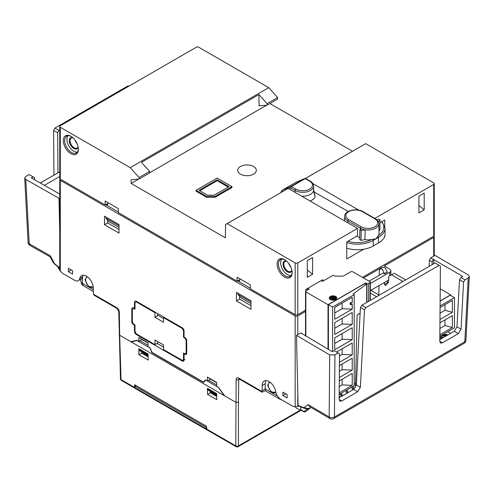<?xml version="1.0" encoding="UTF-8"?>
<svg xmlns="http://www.w3.org/2000/svg" width="494" height="494" viewBox="0 0 494 494"><rect width="100%" height="100%" fill="white"/><g stroke="black" fill="none" stroke-linecap="round" stroke-linejoin="round"><path stroke-width="0.74" d="M59.755 126.52A1.865 1.074 180 0 0 60.299 127.285L130.206 167.645L139.067 177.537L139.067 179.056L149.626 172.962L149.626 171.443L141.482 162.359L258.912 94.558L259.084 105.877L267.056 105.166L277.609 99.072L277.609 97.546L268.748 87.66L198.841 47.3A1.865 1.074 180 0 0 196.204 47.3L60.299 125.76A1.865 1.074 180 0 0 59.755 126.52L59.755 178.322A1.865 1.074 0 0 0 60.299 179.087L105.16 204.985L105.16 201.027L108.594 203.003L105.16 204.985M305.44 178.439L365.714 143.643L433.701 182.891A1.865 1.074 180 0 1 434.245 183.657A1.865 1.074 180 0 1 433.701 184.416L374.804 218.422M365.714 143.643L305.403 178.433M352.494 151.244L269.866 103.542M424.198 209.864L424.198 193.098L418.924 196.149L418.924 212.908L424.198 209.864L418.924 205.51M139.067 179.056L131.101 179.767L131.151 183.428L225.363 237.818L225.567 224.529L227.172 223.628L295.159 262.882A1.865 1.074 180 0 0 297.796 262.882L357.514 228.407L357.539 235.7L346.751 241.93L346.751 258.992L363.627 249.254M384.233 237.355L384.752 237.058L384.752 236.076M384.752 226.32L384.752 219.991L379.96 222.757M362.454 277.356L433.701 236.218A1.865 1.074 0 0 0 434.245 235.459L434.245 183.657M322.866 281.16L322.866 279.641L305.712 289.54L305.712 291.083M237.101 277.202L240.535 279.184L237.101 281.16L237.101 277.202L250.297 284.822L250.297 288.78L295.159 314.678A1.865 1.074 0 0 0 297.796 314.678L305.52 310.226M312.579 274.306L307.299 277.356L307.299 260.591L312.579 257.547L312.579 274.306L307.299 269.959M290.855 267.149A5.786 3.341 60 0 1 288.786 263.561M286.724 261.258A5.786 3.341 -120 0 0 285.013 261.45A5.786 3.341 -120 0 0 283.815 264.099A5.786 3.341 -120 0 0 287.903 271.181A5.786 3.341 -120 0 0 290.793 271.472A5.786 3.341 -120 0 0 291.818 270.082M286.508 261.06A6.342 3.662 -120 0 0 283.019 264.099A6.342 3.662 -120 0 0 287.508 271.867A6.342 3.662 -120 0 0 291.88 270.366M291.108 275.51A9.701 5.601 60 0 1 287.508 274.608A9.701 5.601 60 0 1 281.518 267.093A9.701 5.601 60 0 1 281.666 259.159M284.939 259.881A9.701 5.601 -120 0 0 280.413 259.578A9.701 5.601 -120 0 0 278.925 267.353A9.701 5.601 -120 0 0 285.266 275.905A9.701 5.601 -120 0 0 290.114 276.387A9.701 5.601 -120 0 0 292.115 272.311M284.606 277.048A10.633 6.138 -120 0 0 292.127 272.707A10.633 6.138 -120 0 0 284.606 259.677L284.606 259.677A10.633 6.138 -120 0 0 277.085 264.024A10.633 6.138 -120 0 0 284.606 277.048M237.101 281.16L118.356 212.605L118.356 208.641L105.16 201.027M70.858 153.64A10.633 6.138 -120 0 0 78.373 149.299A10.633 6.138 -120 0 0 70.858 136.276L70.858 136.276A10.633 6.138 -120 0 0 63.337 140.617A10.633 6.138 -120 0 0 70.858 153.64M71.192 136.48A9.701 5.601 -120 0 0 66.665 136.171A9.701 5.601 -120 0 0 65.177 143.952A9.701 5.601 -120 0 0 71.513 152.498A9.701 5.601 -120 0 0 76.366 152.979A9.701 5.601 -120 0 0 78.367 148.904M77.354 152.103A9.701 5.601 60 0 1 73.76 151.207A9.701 5.601 60 0 1 67.771 143.686A9.701 5.601 60 0 1 67.919 135.751M72.76 137.653A6.342 3.662 -120 0 0 69.271 140.691A6.342 3.662 -120 0 0 73.76 148.459A6.342 3.662 -120 0 0 78.132 146.959M131.151 183.428L138.66 179.094M149.626 172.764L266.649 105.203M149.626 171.443L139.067 177.537M258.912 94.558L267.056 103.641L277.609 97.546M130.206 167.645L268.748 87.66M267.056 105.166L267.056 103.641M312.893 183.62L358.73 210.086M227.172 223.628L288.206 188.393L357.514 228.407M240.535 279.184L250.297 284.822M118.356 208.641L108.594 203.003M250.958 301.958L237.898 294.418L240.677 297.629L250.958 303.563M119.017 227.388L108.729 221.448L105.951 218.243L105.951 217.02M119.017 225.783L105.951 218.243M237.898 294.418L237.898 293.201M348.245 211.506L313.875 191.833M225.567 224.529L288.206 188.393M253.595 174.135A9.33 5.385 0 0 0 253.595 166.515A9.33 5.385 0 0 0 240.405 166.515A9.33 5.385 0 0 0 240.405 174.135A9.33 5.385 0 0 0 253.595 174.135M206.628 197.291L215.02 197.322L231.958 187.541L231.958 186.627L215.02 196.408L206.628 196.377L206.628 197.291L196.069 191.197L196.069 190.283L217.181 178.093L231.958 186.627M384.752 237.058L384.56 236.62M215.02 196.408L215.02 197.322M206.628 196.377L196.069 190.283M199.026 190.283L207.499 195.173L214.161 195.198L229 186.627L217.181 179.804L199.026 190.283M228.209 187.084L217.181 180.718L199.817 190.74M217.181 179.804L217.181 180.718M72.976 137.851A5.786 3.341 -120 0 0 71.26 138.042A5.786 3.341 -120 0 0 70.062 140.691A5.786 3.341 -120 0 0 74.156 147.774A5.786 3.341 -120 0 0 77.045 148.064A5.786 3.341 -120 0 0 78.071 146.675M77.107 143.742A5.786 3.341 60 0 1 75.039 140.154M135.066 388.296L134.547 387.426L134.59 384.727L206.424 426.205L206.967 429.842L236.169 446.7A1.865 1.074 -60 0 1 235.786 445.872A1.865 1.112 0 0 0 238.423 445.872L238.423 402.283L235.786 402.283L224.665 395.867L218.632 387.506L216.656 386.364L216.656 382.405L207.418 377.07L210.561 379.201L207.418 381.035L207.418 377.07M216.656 384.931L208.653 380.312L216.656 384.943M148.039 345.318L140.043 340.699M148.12 356.841L141.716 353.148L141.71 351.907M141.698 350.357L141.704 350.864M216.73 396.454L210.327 392.761L210.321 391.52M210.308 389.97L210.314 390.476M216.687 393.656L216.78 399.695L207.548 394.366L207.455 388.321L216.687 393.656M148.039 343.095L141.951 339.588L138.808 341.422L136.826 340.28L130.799 341.669L119.672 335.247L119.326 312.146A3.73 2.155 -120 0 0 116.689 307.626L93.502 294.239L93.286 288.021A9.701 5.601 -120 0 0 89.05 278.258A9.701 5.601 -120 0 0 81.572 275.658A9.701 5.601 -120 0 0 79.725 278.493A7.466 4.31 60 0 1 78.299 280.672A7.466 4.31 60 0 1 75.212 280.629L62.942 273.546L60.299 271.206L59.755 270.156L59.755 179.544A1.865 1.074 180 0 1 60.083 178.933M130.799 341.669L224.665 395.867M148.169 360.083L138.938 354.754L138.845 348.715L148.077 354.044L148.169 360.083M207.548 394.366L210.327 392.761M138.938 354.754L141.716 353.148M119.128 334.481L119.672 335.247L121.018 379.614L134.547 387.426M218.743 387.66L205.831 380.121M131.25 341.934L137.171 340.477M150.077 348.017L136.974 340.588M149.96 348.085L151.942 352.636L203.559 382.436L205.64 380.232M218.62 387.728L224.208 395.601M148.039 345.331L140.03 340.706M206.461 427.044L206.091 427.261L206.461 429.601L135.294 388.512L134.843 386.123L135.924 385.499M134.843 386.123L206.091 427.261M206.461 429.601L206.782 429.687M288.799 188.733L290.67 187.924A1.118 0.902 -113.5 0 1 290.935 186.491L281.808 190.462L281.006 192.518M310.09 201.027A12.9 7.447 0 0 0 315.141 196.976L313.671 189.517M302.13 196.427L302.13 196.18A10.93 6.311 0 0 0 313.684 189.801L315.147 196.81M313.974 192.555L315.036 196.668M281.808 190.462L296.011 182.286M295.844 182.354L304.699 178.55A1.118 0.92 -113.3 0 1 305.453 178.532M295.918 182.317L304.779 178.507A1.118 1.118 0 0 1 305.78 178.569A1.118 0.648 120 0 0 305.218 178.624A1.118 0.648 -120 0 0 304.699 178.55L290.935 186.491A1.118 0.648 60 0 1 291.46 186.571L295.875 189.116A9.732 5.619 180 0 0 309.639 189.116A9.732 5.619 180 0 0 309.633 181.174A1.118 0.648 -60 0 1 310.195 181.119C312.381 182.416 313.517 184.034 313.604 185.966A10.849 6.261 180 0 1 307.589 191.653A10.849 6.261 180 0 1 296.11 190.993A10.849 6.261 180 0 1 295.085 190.474L290.67 187.924A1.118 0.648 120 0 1 291.46 186.571L305.218 178.624L309.633 181.174M141.716 352.796L148.114 356.495M210.327 392.409L216.73 396.108M186.676 346.232L186.689 351.407L186.306 351.629M186.152 351.098L186.689 351.407M132.361 320.655L131.812 320.34M132.361 318.198L131.812 317.883M132.361 319.674L131.812 319.995M433.917 236.064A1.865 1.074 180 0 1 434.245 236.675A1.865 1.074 180 0 1 433.701 237.435L384.221 266L389.766 269.205A3.73 2.155 180 0 1 390.859 270.724A3.73 2.155 180 0 1 389.766 272.25L370.302 283.488M381.584 267.976L381.584 267.526L381.973 267.748M381.584 267.526L363.504 277.961M384.579 273.88L382.375 269.286L380.096 268.835L382.788 267.279L385.054 267.736L387.315 272.305L384.579 273.88L383.122 273.04L369.049 281.16M405.642 279.95L394.292 273.281L388.79 276.374L388.5 282.346L385.623 285.618L384.418 284.488L384.449 282.438M387.518 283.463A0.932 0.531 59.6 0 1 387.315 282.79L387.315 280.79M435.029 262.981L439.092 265.371L365.9 307.626L361.836 305.243L435.029 262.981L440.401 266.087L439.808 341.471L440.512 343.058L442.358 342.861L458.327 333.641L454.264 331.258L456.993 326.818L459.5 279.728L460.896 277.449L462.724 276.393L430.719 257.874L435.023 255.392L468.207 274.886L469.3 276.492L468.207 277.955L464.817 341.731A3.73 2.174 3 0 0 465.91 340.298A3.73 3.73 0 0 1 464.045 343.336A3.73 2.155 -120 0 0 464.817 341.731L334.457 416.998A3.73 2.155 60 0 1 333.685 418.597L464.045 343.336M454.264 331.258L439.827 339.594M361.836 305.243L360.435 307.521L356.322 384.937L353.593 389.377L339.15 397.713M334.938 354.902L338.186 353.025L339.495 353.741L334.123 350.641L332.301 351.691L300.778 332.894L296.474 335.383L329.665 354.877L329.177 416.967A3.73 2.285 0.4 0 0 334.457 416.998L334.938 354.902L329.665 354.877M439.092 265.371L440.401 266.087M355.482 387.432L357.131 314.974L360.126 313.332M357.131 314.974L360.132 313.252M447.743 331.715L450.584 333.382M447.181 335.346L447.027 334.901L443.618 335.395M443.915 334.87L444.625 333.512M442.729 335.543L442.383 336.21L447.064 335.414M352.043 386.963L352.203 388.864L352.944 389.754M346.146 390.371L346.306 392.267L347.047 393.156M339.903 393.971L341.669 396.262M308.108 404.592L329.177 416.967A3.73 2.137 -59.6 0 0 329.924 418.585L309.689 406.698L308.108 404.592L303.89 407.76L308.775 408.612L309.781 408.359L309.312 408.81A0.932 0.778 -127.1 0 1 308.41 408.711M458.327 333.641L461.056 329.202L463.557 282.111L464.959 279.832L468.207 277.955M356.322 384.937L360.385 387.327L357.656 391.767L341.687 400.986L339.841 401.177L339.137 399.59L339.495 353.741M360.385 387.327L364.498 309.905L365.9 307.626M459.5 279.728L463.557 282.111M460.896 277.449L464.959 279.832M300.778 332.894L303.563 334.531M338.186 353.025L334.123 350.641M433.713 263.747L433.744 259.369M432.151 264.648L432.17 261.826L433.504 259.511M430.719 257.874L429.366 260.184L432.17 261.826M429.224 266.334L429.366 260.184M304.952 335.63L304.94 335.284M309.466 408.482L308.75 408.655C308.188 408.976 306.675 408.828 304.211 408.229L304.211 408.229A0.932 0.624 -68.8 0 1 303.89 407.76L298.086 405.5L298.574 405.945L298.086 405.5L296.474 335.383M309.781 408.359L309.003 408.458L310.979 407.457M309.312 408.81L305.224 411.897L303.822 411.842A0.932 0.531 -59.6 0 1 303.637 411.453L304.125 411.49A0.932 0.778 52.9 0 0 305.286 411.86L305.224 411.897M303.637 411.453L300.865 409.829L300.729 406.871M364.498 309.905L360.435 307.521M388.79 276.374L394.292 273.281M402.962 281.5L391.612 274.831M380.096 268.835L379.306 270.508L379.213 275.294M379.003 285.581L378.818 294.93M379.256 295.184L370.302 289.922M376.57 296.733L370.302 293.047M107.525 205.739L107.513 204.084L107.118 203.855M107.513 204.084L106.087 204.911L118.356 211.994M250.297 288.169L238.028 281.086L239.454 280.265L239.059 280.036M304.576 310.769L305.52 311.331M305.52 311.442L297.796 315.901A1.865 1.074 180 0 1 295.159 315.901L60.299 180.304A1.865 1.074 180 0 1 59.755 179.544M59.755 149.46L59.755 138.758M34.617 179.791L34.5 177.612L33.104 176.846L31.276 177.902L59.755 194.049M57.959 172.82L57.662 132.713L58.971 130.385L59.755 129.928M58.971 130.385L54.908 128.076L128.1 85.82L128.798 86.215L128.1 85.82M57.662 132.713L53.599 130.41L54.908 128.076M53.185 262.431L54.729 263.907A0.932 0.438 127.4 0 0 54.822 264.247L53.185 262.431L50.079 256.757L50.252 255.719L29.183 243.77A3.73 2.174 119.6 0 0 29.98 245.413L50.129 256.843M25.793 179.433L24.7 177.994L28.09 242.363A3.73 2.137 -3 0 0 29.183 243.77L25.793 179.433L58.977 198.261L59.755 232.026M53.932 175.148L53.599 130.41M34.5 177.612L29.041 174.543L25.793 176.42L24.7 177.994M33.104 176.846L29.041 174.543M59.755 197.816L58.977 198.261M371.686 289.811L371.686 290.738M239.467 281.92L239.454 280.265M119.017 229.457L107.655 222.893L104.5 224.714L104.5 216.187L119.017 224.566L119.017 233.094L104.5 224.714M107.63 220.182L107.655 222.893M250.958 305.632L239.596 299.074L236.447 300.895L236.447 292.362L250.958 300.741L250.958 309.275L236.447 300.895M239.578 296.357L239.596 299.074M207.418 381.035L205.436 379.892L203.405 382.066L152.053 352.42L150.022 347.893L148.039 346.751L148.039 342.793L138.808 337.458L141.951 339.588M138.808 341.422L138.808 337.458M297.796 392.928L297.796 406.395L295.159 406.803L292.522 406.093L280.252 399.01A7.466 4.31 60 0 1 275.738 391.662A9.701 5.601 -120 0 0 270.965 382.998A9.701 5.601 -120 0 0 264.185 381.084A9.701 5.601 -120 0 0 262.172 385.524L262.098 392.205L265.235 390.723L265.235 388.932L277.48 396.009M282.889 392.156L287.113 394.589L287.113 397.942L282.889 395.503L282.889 392.156M68.351 271.644L68.351 268.291L72.569 270.731L72.569 274.077L68.351 271.644L71.253 269.965M184.855 359.471L182.218 360.997A2.612 1.507 -120 0 0 184.064 359.928L184.064 353.84L184.855 354.297A2.612 1.507 -120 0 0 186.701 353.229L186.701 340.736A2.612 1.507 -120 0 0 184.855 337.532L184.064 337.075L184.064 330.986A2.612 1.507 -120 0 0 182.218 327.781L136.301 301.272A2.612 1.507 -120 0 0 134.454 302.34L134.454 308.435L133.658 307.978A2.612 1.507 -120 0 0 131.812 309.046L131.812 321.538A2.612 1.507 -120 0 0 133.658 324.737L134.454 325.194L134.454 331.289A2.612 1.507 -120 0 0 136.301 334.487L136.85 334.172M182.218 360.997L136.301 334.487M80.911 281.716L81.695 284.069A4.946 2.859 0 0 0 83.06 285.544L82.492 283.433A5.749 3.316 180 0 1 80.911 281.716A5.749 3.316 180 0 1 80.812 281.129L80.769 279.246M93.286 291.448L83.06 285.544M281.475 399.714A4.946 2.859 0 0 1 279.653 399.047L265.235 390.723M295.591 406.871L295.752 407.655L300.704 410.514L301.136 410.261M300.704 406.858L300.704 410.514M116.689 307.626A1.865 1.074 -60 0 0 117.078 308.478L94.132 295.233L93.502 294.239M93.286 289.663L82.492 283.433L82.405 277.665L81.461 278.851L78.299 280.672M265.871 380.633L265.154 383.807L265.235 388.932L262.172 390.698M275.887 392.378L271.002 391.94L267.612 385.221L269.767 382.035M83.264 275.201L82.405 277.665M93.236 287.014L88.352 286.471L85.005 279.795L87.16 276.603M270.169 382.325A5.786 3.341 -120 0 0 269.44 382.572A5.786 3.341 -120 0 0 268.242 385.221A5.786 3.341 -120 0 0 270.768 391.044A5.786 3.341 -120 0 0 275.226 392.594A5.786 3.341 -120 0 0 275.819 392.069M93.193 286.662A5.786 3.341 60 0 1 92.613 287.162A5.786 3.341 60 0 1 88.16 285.612A5.786 3.341 60 0 1 85.635 279.795A5.786 3.341 60 0 1 86.833 277.146A5.786 3.341 60 0 1 87.555 276.899M297.796 406.395L298.481 406M285.791 393.829L282.889 395.503M204.504 381.436L203.405 382.066M216.656 382.702L210.561 379.201M158.173 315.425L157.611 315.752L157.611 313.579M157.611 341.539L157.611 343.132L154.968 344.633L154.968 340.014L163.545 344.966L163.545 349.585L182.193 360.348L183.515 359.589L183.515 353.037L184.83 353.797L186.152 353.037L186.152 340.292L184.83 338.007L183.515 337.241L183.515 330.69L184.003 330.406M158.086 315.376L157.611 315.66M184.064 333.783L183.515 334.105M184.064 335.006L183.515 335.327M183.515 334.568L184.064 334.247M157.611 315.752L154.949 317.29L163.57 322.267L163.57 317.654L182.193 328.405L183.515 330.69M166.182 319.167L166.182 318.531M164.113 317.333L163.57 317.654M154.968 344.633L136.319 333.864L135.004 331.579L135.004 325.027L133.683 324.268L132.361 321.983L132.361 309.238L133.683 308.472L135.004 309.238L135.004 302.686L136.319 301.927L154.949 312.677L155.499 312.356M154.949 317.29L154.949 312.677M134.454 308.917L134.454 308.435M134.454 307.521A2.612 1.507 60 0 1 135.004 306.317M137.091 302.365L137.091 301.729M184.064 359.014L183.515 358.7M163.545 347.171L157.073 343.435M186.176 354.414L186.176 351.549L186.701 351.858M163.57 318.544L157.611 315.098M137.616 302.038L137.616 302.674M135.004 307.398L134.979 309.225M183.515 358.088L184.064 358.409M183.126 329.393L183.521 329.165M142.371 304.779L141.815 305.094M185.83 339.106L186.158 338.915M184.064 337.075L183.644 337.322M186.152 346.535L186.701 346.22M370.889 290.268L388.685 279.993M450.658 295.449L450.658 294.838L440.222 288.811M450.658 294.838L440.129 300.914M44.423 185.355L59.755 176.506M321.149 280.629L322.471 281.389L333.16 275.22L334.741 276.134L343.188 276.134L350.444 271.947A1.865 1.074 180 0 1 353.08 271.947L369.969 281.697A1.118 0.648 180 0 1 370.302 282.154A1.118 0.648 180 0 1 369.969 282.611L368.388 283.525A1.118 0.648 180 0 1 366.807 283.525L365.751 282.914L328.016 304.699L305.848 291.905A1.118 0.648 180 0 1 305.52 291.448A1.118 0.648 180 0 1 305.848 290.991L309.145 289.083L307.824 288.323M366.807 302.371L366.807 283.525M328.016 304.699L328.016 349.178M306.613 289.027L307.929 289.787M335.667 296.474A3.73 2.155 0 0 0 330.387 296.474A3.73 2.155 0 0 0 330.387 299.518A3.73 2.155 0 0 0 335.667 299.518A3.73 2.155 0 0 0 335.667 296.474M356.872 236.083L359.799 237.775M361.12 230.636L361.12 240.387L359.799 239.621L359.799 229.871L361.645 228.802A10.849 6.261 0 0 0 365.196 229.778L361.12 230.636L359.799 229.871M361.12 240.387L364.856 239.596A11.059 6.385 0 0 0 371.568 239.516L375.823 238.898L378.453 235.539A11.059 6.385 0 0 0 379.052 233.396L378.842 223.634A10.849 6.261 180 0 1 372.828 229.315A10.849 6.261 180 0 1 361.342 228.66A10.849 6.261 180 0 1 360.317 228.135A1.118 0.648 -60 0 1 361.114 226.783L348.653 219.589A1.118 0.648 120 0 0 347.862 220.942L360.317 228.135L360.299 229.58M378.997 231.025L379.96 229.506L379.96 219.756L378.515 222.047M364.856 239.596L365.196 229.778M346.751 248.186A22.391 12.93 0 0 0 373.273 245.969L378.546 242.918A22.391 12.93 0 0 0 385.104 233.619L384.987 228.123A22.273 12.863 180 0 1 378.466 237.373L378.546 242.918M377.015 219.935L378.639 218.996L379.96 219.756M40.298 183.015L59.755 171.782M354.192 384.338L355.575 383.313M328.411 349.406L328.411 304.625L332.629 307.064L354.192 294.615L354.192 385.721L339.18 394.391M366.634 284.945L365.937 284.544L366.634 284.945L366.634 302.47M328.411 304.625L364.56 283.754L365.937 284.544L353.148 293.998L354.192 294.615M364.56 283.754A1.118 0.648 -60 0 1 365.122 283.698L366.431 284.451M332.629 307.064L332.629 351.5M339.193 392.86L352.222 385.339L352.222 373.452L339.285 380.923M339.31 377.558L352.222 370.099L352.222 358.218L339.403 365.622M339.427 362.25L352.222 354.865L352.222 342.978L336.568 352.018M334.741 349.721L352.222 339.631L352.222 327.744L334.741 337.84L334.741 349.721M334.741 334.487L352.222 324.391L352.222 312.511L334.741 322.601L334.741 334.487M350.907 303.217L352.222 302.452L352.222 297.277L334.741 307.367L334.741 319.254L352.222 309.158L352.222 303.977L350.907 304.736L350.141 304.298L350.141 302.779L350.907 303.217L350.907 304.736M352.222 385.339L342.132 384.919L339.242 386.586M342.132 379.281L342.132 384.919M352.222 370.099L342.132 369.679L339.359 371.284M342.132 364.041L342.132 369.679M352.222 354.865L342.132 354.445L339.477 355.976M342.132 348.807L342.132 354.445M352.222 339.631L342.132 339.211L334.741 343.478L334.741 337.84M342.132 333.574L342.132 339.211M352.222 324.391L342.132 323.971L334.741 328.238L334.741 322.601M342.132 318.34L342.132 323.971M352.222 302.452L350.141 302.779M342.132 303.1L342.132 308.738L352.222 309.158M342.132 308.738L334.741 313.005L334.741 307.367M148.101 355.661L139.598 350.561L148.101 355.507M139.598 350.561L139.598 349.647L147.515 354.217L147.515 355.13M216.712 395.268L208.209 390.174L208.209 389.26L216.125 393.829L216.125 394.743L208.209 390.174M216.125 394.743L216.712 395.12M440.123 301.068L450.256 295.221L454.48 297.654L440.086 305.965M439.851 336.266L454.48 327.825L454.48 297.654M440.074 307.496L452.368 300.395L452.368 312.282L439.981 319.433M439.956 322.798L452.368 315.635L452.368 327.516L439.864 334.741M452.368 312.282L444.983 310.3L440.031 313.159M444.983 304.662L444.983 310.3M452.368 327.516L444.983 325.534L439.913 328.461M444.983 319.902L444.983 325.534M329.3 298.073A3.73 2.155 180 0 1 331.659 296.147A3.73 2.155 180 0 1 335.667 296.628A3.73 2.155 180 0 1 336.76 298.073M330.196 298.073A2.834 1.636 0 0 0 331.023 299.308A2.834 1.636 0 0 0 334.172 299.648A2.834 1.636 0 0 0 335.858 298.073M335.031 296.838A2.834 1.636 180 0 1 335.031 299.154A2.834 1.636 180 0 1 331.023 299.154A2.834 1.636 180 0 1 331.023 296.838A2.834 1.636 180 0 1 335.031 296.838M332.734 297.283A1.939 1.118 180 0 1 333.901 297.197A1.643 0.951 0 0 0 333.666 297.024A1.643 0.951 0 0 0 331.338 297.024A1.643 0.951 0 0 0 331.338 298.364A1.643 0.951 0 0 0 333.716 298.333L333.079 297.968A0.747 0.432 180 0 1 334.08 297.993A0.747 0.432 180 0 1 334.191 298.524A0.747 0.432 180 0 1 333.32 298.709A1.939 1.118 180 0 1 332.153 298.796A1.643 0.951 0 0 0 332.394 298.969A1.643 0.951 0 0 0 334.716 298.969A1.643 0.951 0 0 0 334.716 297.629A1.643 0.951 0 0 0 332.339 297.66L332.975 298.03A0.747 0.432 180 0 1 331.974 297.999A0.747 0.432 180 0 1 331.869 297.468A0.747 0.432 180 0 1 332.734 297.283M331.77 297.771A0.747 0.432 0 0 0 331.974 298.154A0.747 0.432 0 0 0 332.975 298.178L332.814 298.086M332.474 297.74A1.643 0.951 180 0 1 334.716 297.783A1.643 0.951 180 0 1 335.191 298.376M332.382 298.963A1.939 1.118 0 0 0 333.32 298.864A0.747 0.432 0 0 0 334.29 298.376M333.24 298.061A0.747 0.432 0 0 0 333.079 298.117L333.58 298.407M330.863 297.771A1.643 0.951 180 0 1 331.937 296.956A1.643 0.951 180 0 1 333.666 297.178A1.643 0.951 180 0 1 333.672 297.184M439.833 338.267L440.58 337.84L441.71 338.507M444.199 333.759L443.544 334.938L447.033 334.296L447.206 334.784L442.389 335.605L442.976 334.463M440.382 335.963L443.223 337.63M442.235 338.205L440.586 337.235L439.839 337.661M353.204 386.296L353.389 388.167L354.223 388.932M353.488 389.439L352.45 388.704L352.099 386.932M347.301 389.698L347.486 391.569L348.437 392.353M351.512 390.581L352.228 390.167M347.585 392.847L346.547 392.113L346.195 390.34M341.996 396.077L340.23 393.786M341.033 393.323L342.799 395.614M339.168 396.083L340.304 397.053M339.582 397.472L339.156 396.991M297.796 262.882L297.796 314.678M433.701 236.218L433.701 184.416M295.159 314.678L295.159 262.882M60.299 127.285L60.299 179.087M261.962 391.495L238.769 378.108A3.73 2.155 -120 0 0 236.132 379.577L235.786 445.872L206.091 428.755M120.468 378.879A1.865 1.074 -1.7 0 0 121.018 379.614A1.865 1.074 120 0 0 121.401 380.442A1.865 1.865 0 0 1 120.468 378.879L118.782 311.411A1.865 1.056 179.1 0 0 119.326 312.146M239.522 379.17L238.769 379.608L238.423 402.283M236.169 446.7A1.865 1.865 0 0 0 238.04 446.7A1.865 1.074 60 0 0 238.423 445.872L300.185 410.218M134.887 387.673L206.091 428.786M281.006 192.117L283.784 190.912M295.054 192.345L295.085 190.474A1.118 0.648 -60 0 1 295.875 189.116M439.814 341.366L442.358 342.861M456.993 326.818L461.056 329.202M307.706 408.779L304.125 411.49M339.137 399.485L341.687 400.986M357.656 391.767L353.593 389.377M384.418 284.488L387.315 282.79M387.315 272.052L384.585 273.627M59.755 270.014L57.742 266.476M59.755 267.742L54.729 263.907L50.252 255.719M54.822 264.247L59.755 268.014M297.796 315.901L297.796 334.617M433.701 256.158L433.701 237.435M60.299 180.304L60.299 271.206M295.159 406.803L295.159 315.901M279.653 399.047L279.474 398.386M265.154 383.807L262.172 385.524M238.769 378.108A1.865 1.074 120 0 0 239.158 378.96L262.098 392.205M239.016 378.892A1.865 1.074 -120 0 0 238.769 379.608A1.865 1.093 -179.1 0 1 236.132 379.577M82.683 276.788L79.725 278.493M186.695 348.573L186.152 348.894M389.766 275.813L389.766 272.25M329.696 297.024L330.35 296.647M330.424 296.604L331.344 296.073M369.969 300.543L369.969 282.611M368.388 283.525L368.388 301.457M305.848 291.905L305.848 336.155M371.568 239.516A21.156 12.214 180 0 1 347.825 241.307M381.559 221.831A21.156 12.214 180 0 1 378.46 235.539M347.832 222.819L347.862 220.942A10.849 6.261 180 0 1 344.682 216.44L344.59 220.942M348.653 219.589A9.732 5.619 180 0 1 348.196 211.926A9.732 5.619 180 0 1 361.404 211.136A9.732 5.619 180 0 1 362.411 211.642A1.118 0.648 120 0 1 362.973 211.586C356.687 207.622 344.299 210.703 344.682 216.44M362.973 211.586L375.434 218.78A1.118 0.648 -60 0 0 374.872 218.836L362.411 211.642M374.872 218.836A9.732 5.619 180 0 1 374.872 226.783A9.732 5.619 180 0 1 361.114 226.783M377.996 236.28L378.466 237.373L373.192 240.417L372.723 239.324M373.273 245.969L373.192 240.417A22.273 12.863 180 0 1 346.751 242.61M301.142 410.267L238.04 446.7M134.905 388.235L121.401 380.442M313.604 185.966L313.684 189.801M305.78 178.569L310.195 181.119M329.924 418.585A3.73 3.73 0 0 0 333.685 418.597M304.211 408.229L298.327 405.938M301.056 410.218L303.822 411.842M469.3 276.492L465.91 340.298M28.09 242.356A3.73 3.73 0 0 0 29.98 245.413M57.434 266.241L59.774 270.36M434.245 236.675L434.245 255.836M117.078 308.478L118.782 311.411M186.701 349.19L186.152 349.517M390.859 275.183L390.859 270.724M370.302 282.154L370.302 300.352M305.52 291.448L305.52 335.963M375.434 218.78C377.614 220.077 378.75 221.695 378.842 223.634M384.987 228.123L382.004 221.578"/></g></svg>
